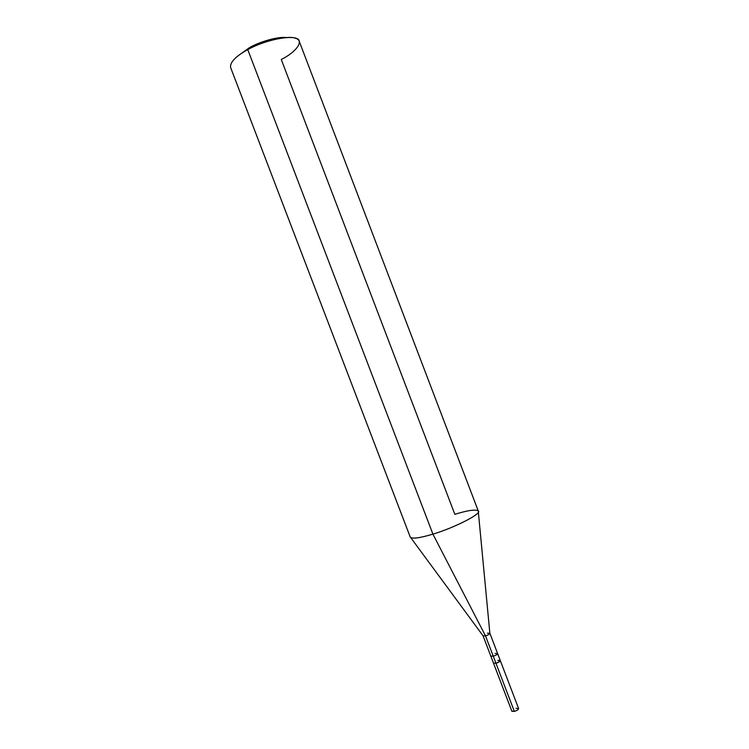 <?xml version="1.0" encoding="UTF-8"?>
<svg xmlns="http://www.w3.org/2000/svg" width="749" height="749" viewBox="0 0 749 749"><rect width="100%" height="100%" fill="white"/><g stroke="black" fill="none" stroke-linecap="round" stroke-linejoin="round"><path stroke-width="1.12" d="M511.97 711.307L514.329 711.381L495.96 663.258C498.703 662.388 500.145 661.489 500.276 660.543L518.598 708.517C518.514 709.584 517.091 710.539 514.329 711.381C516.726 710.689 518.158 709.818 518.617 708.769L516.07 708.236M497.813 660.421C501.418 660.309 500.8 661.255 495.96 663.258L493.263 656.199L495.96 663.258L493.497 663.137L495.96 663.258C498.703 662.388 500.145 661.489 500.276 660.543L497.813 660.421C501.418 660.309 500.8 661.255 495.96 663.258L514.329 711.381L515.846 710.895M514.329 711.381L511.81 711.101L493.497 663.137L490.81 656.096L493.263 656.199C496.007 655.328 497.458 654.429 497.598 653.503L495.136 653.409M249.604 47.543L237.948 55.922L249.604 47.543C259.847 41.663 278.16 36.439 286.052 37.553C278.16 36.439 259.847 41.663 249.604 47.543L250.99 47.964L249.604 47.543L247.769 49.631C267.43 38.349 299.16 33.565 299.226 41.261L478.321 511.099C482.094 513.552 454.287 527.858 432.913 534.121C454.765 527.699 482.759 513.187 478.246 510.94C475.587 509.198 467.779 510.322 454.84 514.329L281.268 59.508C296.37 51.971 304.534 40.652 295.658 38.358C288.833 34.997 262.712 41.045 247.769 49.631L249.604 47.543M500.276 660.543L497.598 653.503C497.458 654.429 496.007 655.328 493.263 656.199L485.492 635.864C488.245 634.983 489.696 634.113 489.855 633.233L487.412 633.195M497.598 653.503L489.855 633.233C489.696 634.103 488.245 634.983 485.492 635.864L432.913 534.121L247.769 49.631L432.913 534.121L485.492 635.864L493.263 656.199L490.81 656.096L483.068 635.826L485.492 635.864L483.068 635.826L410.742 537.642M410.209 536.921C411.8 539.121 419.365 538.194 432.913 534.121C419.796 538.072 412.24 539.065 410.255 537.099L230.598 67.466C229.877 62.317 235.598 56.372 247.769 49.631M489.855 633.233L478.33 511.829"/></g></svg>
